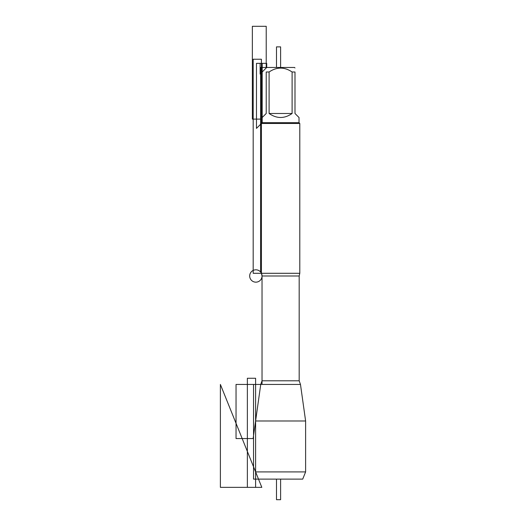 <?xml version="1.0" encoding="UTF-8"?>
<svg xmlns="http://www.w3.org/2000/svg" width="526" height="526" viewBox="0 0 526 526"><rect width="100%" height="100%" fill="white"/><g stroke="black" fill="none" stroke-linecap="round" stroke-linejoin="round"><path stroke-width="0.79" d="M305.613 471.914L302.713 479.12L258.503 479.12L255.603 471.914L305.613 471.914L305.613 420.984L300.477 384.44L299.176 380.791L299.176 275.986L299.794 273.29L299.794 123.459L261.422 123.459L261.422 273.29L299.794 273.29M255.603 471.914L255.603 420.984L305.613 420.984M275.052 479.12L253.545 479.12L253.545 384.44L300.477 384.44M260.594 272.021L260.594 67.466L266.715 67.466L260.127 74.054L260.127 63.35L266.715 63.35L266.715 67.466L294.501 67.466L294.994 67.959M299.024 122.689L262.185 122.689L256.478 128.397L256.478 63.35L262.185 63.35L262.185 122.689L262.185 117.522L266.222 113.491L266.222 71.996C266.222 66.809 266.222 66.809 266.222 71.996L269.102 71.996C276.775 66.809 284.441 66.809 292.108 71.996L294.994 71.996C294.994 66.809 294.994 66.809 294.994 71.996L294.994 113.491L299.024 117.522L299.024 122.689L299.794 123.459M269.102 71.996L269.102 113.491C276.775 118.81 284.441 118.81 292.108 113.491L292.108 71.996M292.108 113.491L269.102 113.491M299.176 275.986L262.033 275.986L262.033 383.684M261.422 59.234L253.184 59.234L253.184 273.29L261.422 273.29L261.422 59.234M260.594 119.113L252.362 119.113L252.362 26.3L266.222 26.3L266.222 67.959L266.715 67.466M280.608 67.466L280.608 46.88L276.492 46.88L276.492 67.466M276.492 479.12L276.492 499.7L280.608 499.7L280.608 479.12M261.816 487.352L220.387 384.44L220.387 487.352L261.816 487.352L220.387 384.44M236.036 438.559L236.036 384.44L260.738 384.44L253.131 438.559L236.036 438.559M255.603 378.26L255.603 487.352L247.365 487.352L247.365 378.26L255.603 378.26M255.86 282.16A6.174 6.174 0 0 1 250.514 272.895A6.174 6.174 0 0 1 261.212 272.895A6.174 6.174 0 0 1 255.86 282.16M261.422 273.29L262.033 275.986L262.033 380.791L299.176 380.791M262.033 380.791L260.738 384.44L255.603 420.984M262.185 122.689L261.422 123.459"/></g></svg>
